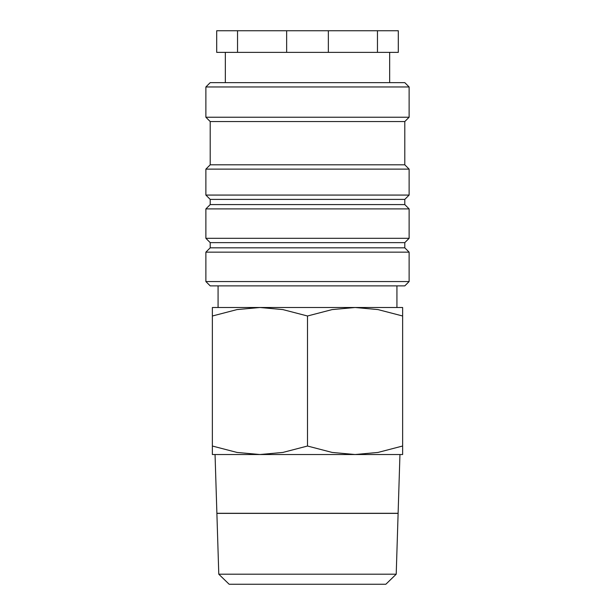 <?xml version="1.0" encoding="UTF-8"?>
<svg xmlns="http://www.w3.org/2000/svg" width="615" height="615" viewBox="0 0 615 615"><rect width="100%" height="100%" fill="white"/><g stroke="black" fill="none" stroke-linecap="round" stroke-linejoin="round"><path stroke-width="0.92" d="M307.5 281.555L205.879 281.555L210.207 285.883L404.793 285.883L409.121 281.555L307.5 281.555M404.793 247.83L210.207 247.83L210.207 242.633L404.793 242.633L404.793 247.83L409.121 252.15L205.879 252.15L205.879 281.555M404.793 204.58L210.207 204.58L210.207 199.398L404.793 199.398L404.793 204.58L409.121 208.908L409.121 238.312L205.879 238.312L210.207 242.633M409.121 208.908L205.879 208.908L205.879 238.312M404.793 164.805L210.207 164.805L210.207 121.555L404.793 121.555L404.793 164.805L409.121 169.125L409.121 195.07L205.879 195.07L210.207 199.398M409.121 169.125L205.879 169.125L205.879 195.07M409.121 86.961L205.879 86.961L210.207 82.641L404.793 82.641L409.121 86.961L409.121 117.234L205.879 117.234L210.207 121.555M328.349 30.75L377.464 30.75L377.464 52.367L328.349 52.367L328.349 30.75L286.651 30.75L286.651 52.367L237.536 52.367L237.536 30.75L286.651 30.75M328.349 52.367L286.651 52.367M402.633 307.5L355.07 307.5L377.979 309.583L402.633 315.995C402.633 304.617 402.633 304.617 402.633 316.01L402.633 446.029C402.633 457.406 402.633 457.406 402.633 446.013L377.979 452.44L355.07 454.523L332.154 452.44L307.5 446.029L282.846 452.44L259.937 454.523M402.633 454.523L259.93 454.523L237.021 452.44L212.367 446.029C212.367 457.406 212.367 457.406 212.367 446.013L212.367 315.995C212.367 304.617 212.367 304.617 212.367 316.01L237.021 309.583L259.93 307.5L282.846 309.583L307.5 315.995L332.154 309.583L355.063 307.5M355.07 307.5L212.367 307.5M396.214 574.202L218.786 574.202L216.887 513.379L398.113 513.379L396.214 574.202L385.851 584.25L229.149 584.25L218.786 574.202M215.05 454.523L216.887 513.287L398.113 513.287L399.95 454.523M259.93 454.523L212.367 454.523M307.5 315.995L307.5 446.029M237.536 30.75L216.695 30.75L216.695 52.367L237.536 52.367M377.464 52.367L398.305 52.367L398.305 30.75L377.464 30.75M210.207 247.83L205.879 252.15M210.207 204.58L205.879 208.908M210.207 164.805L205.879 169.125M205.879 86.961L205.879 117.234M225.336 52.367L225.336 82.641M218.079 285.883L218.079 307.5M396.929 285.883L396.929 307.5M389.664 52.367L389.664 82.641M404.793 121.555L409.121 117.234M404.793 199.398L409.121 195.07M404.793 242.633L409.121 238.312M409.121 252.15L409.121 281.555"/></g></svg>
